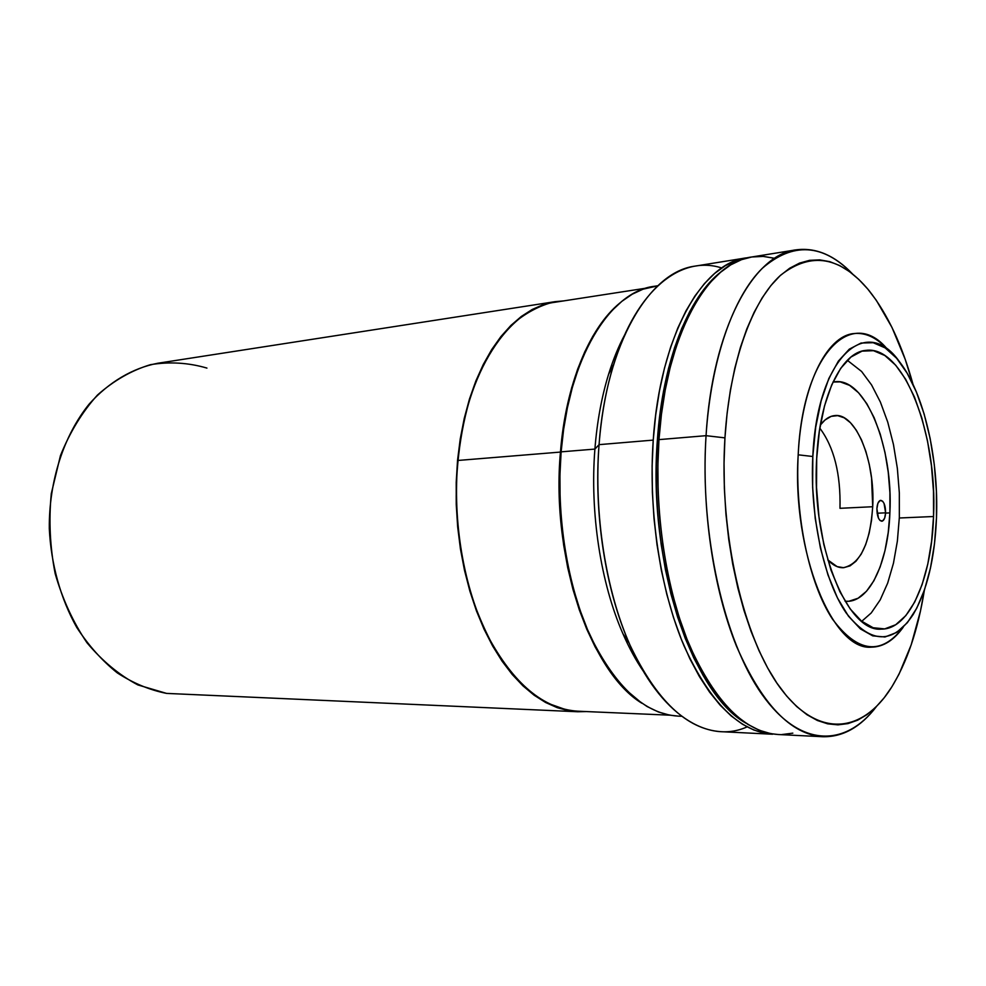 <?xml version="1.0" encoding="UTF-8"?>
<svg xmlns="http://www.w3.org/2000/svg" width="986" height="986" viewBox="0 0 986 986"><rect width="100%" height="100%" fill="white"/><g stroke="black" fill="none" stroke-linecap="round" stroke-linejoin="round"><path stroke-width="1.48" d="M555.155 301.654L157.896 363.23C132.827 368.024 108.978 381.902 89.147 404.1C63.819 435.516 48.906 480.934 49.3 528.533C51.001 564.189 60.59 598.527 76.735 627.416C88.543 645.522 102.063 660.682 117.297 672.896C133.172 683.187 149.601 690.015 166.597 693.404L577.808 711.756L568.984 710.783L545.591 702.488C530.135 692.887 515.604 679.071 502.01 661.064C489.266 640.826 478.543 617.47 469.841 590.996C462.557 563.216 458.022 534.313 456.235 504.302C455.606 459.34 462.582 416.363 475.979 380.67C485.95 358.399 497.634 339.948 511.031 325.306C525.107 313.104 539.81 305.229 555.167 301.654L563.733 300.89L554.884 301.704L543.459 304.551L532.23 309.468L521.298 316.469L510.822 325.516L500.9 336.583L491.681 349.599L483.3 364.438L475.856 380.978L469.459 399.047L464.233 418.446L460.24 438.955L457.541 460.326L456.21 482.302L456.247 504.585L457.664 526.894L460.437 548.955L464.529 570.463L469.891 591.169L476.423 610.815L484.04 629.154L492.63 645.99L502.059 661.138L512.215 674.473L522.95 685.849L534.129 695.216L545.615 702.5L557.275 707.689L568.984 710.783L586.411 711.572L577.808 711.756M166.597 693.404L137.892 684.937C119.22 675.065 102.248 660.99 86.978 642.749C73.174 622.376 62.574 599.365 55.191 573.704C49.99 547.168 48.696 520.472 51.297 493.592L60.454 455.594C69.944 432.065 82.294 411.877 97.491 395.016C113.883 380.522 131.545 370.403 150.476 364.672C169.629 361.529 188.449 362.675 206.937 368.086M657.674 285.878L643.045 289.181L632.285 294.173L621.833 301.359L611.801 310.726L602.323 322.212L593.523 335.758L585.511 351.25L578.412 368.542L572.336 387.473L567.381 407.834L563.622 429.378L561.12 451.847L594.903 449.086L561.12 451.847C555.968 515.986 567.418 586.226 590.565 636.475C615.831 687.402 644.967 713.95 677.974 716.107L681.585 716.267M657.81 285.755L654.236 286.31C609.989 291.462 568.17 358.423 561.12 451.847L559.937 474.956L560.085 498.411L561.552 521.914L564.337 545.135L568.404 567.8L573.679 589.603L580.076 610.272L587.508 629.561L595.864 647.272L605.022 663.196L614.857 677.185L625.235 689.115L636.019 698.914L647.075 706.518L658.291 711.929L669.519 715.121L678.072 716.107M680.648 716.156L681.437 716.156M832.985 382.05L834.969 381.755C865.905 377.478 893.489 447.878 889.89 512.893L885.601 513.09L889.89 512.893C888.201 561.453 870.083 601.583 847.085 601.349L845.088 601.263L848.958 601.238L858.079 598.243L866.484 591.267L873.916 580.705L880.128 567.012L884.947 550.743L888.226 532.489L889.89 512.893L889.902 492.606L888.25 472.282L885.009 452.586L880.264 434.185L874.138 417.682L866.83 403.705L858.572 392.773L849.612 385.378L840.282 381.89L832.985 382.05M847.331 360.297L861.591 371.463L871.587 384.959L880.387 402.078L887.757 422.168L893.452 444.489L897.346 468.301L899.331 492.864L899.343 517.379L897.371 541.104L893.452 563.252L887.683 583.083L880.202 599.882L871.23 612.959L861.739 621.303M885.613 512.831C885.243 517.97 883.961 520.781 881.755 521.237C878.637 520.361 877.01 516.183 876.899 508.702C877.269 503.587 878.551 500.789 880.732 500.333C883.875 501.208 885.502 505.374 885.613 512.831L877.109 513.225L885.613 512.831L884.652 518.168L882.544 521.039L879.993 520.46L878.477 518.192L876.899 508.702L877.885 503.341L880.017 500.506L882.556 501.147L884.048 503.427L885.613 512.831M834.76 415.587C829.546 416.08 824.74 419.235 820.327 425.065L824.974 420.024L831.198 416.351L837.693 415.636L844.201 417.817L850.487 422.748L856.329 430.216L861.505 439.879L865.868 451.378L869.258 464.283L871.575 478.124L872.709 506.73C870.071 543.902 860.223 564.238 843.153 567.726C837.927 567.825 832.8 565.212 827.772 559.9L837.114 566.617L843.696 567.702L850.068 565.865L855.984 561.231L861.259 554.046L865.683 544.605L869.134 533.278L871.501 520.497L872.709 506.73L839.986 508.308L872.709 506.73C875.322 461.374 855.971 412.764 834.76 415.587L834.6 415.611M839.986 508.308C840.787 473.97 834.07 447.25 819.81 428.146M933.545 516.516L899.318 517.995L933.545 516.516L933.471 491.139L931.45 465.712L927.53 441.038L921.811 417.904L914.466 397.075L905.666 379.277L895.695 365.214L884.849 355.515L873.497 350.696L862.047 351.127L850.955 357.031L840.688 368.357L831.728 384.848L824.506 405.949L819.403 430.833L816.691 458.441C819.489 396.939 841.526 352.076 865.905 350.375C904.1 344.952 937.612 434.604 933.545 516.516C931.696 578.018 909.795 629.66 881.287 629.117C847.06 632.729 811.244 544.691 816.691 458.441L816.531 487.503L818.959 516.689L823.852 544.605L830.939 569.994L839.887 591.736L850.215 608.966L861.456 621.069L873.103 627.737L884.676 628.895L895.719 624.73L905.851 615.584L914.737 601.99L922.12 584.575L927.801 564.017L931.634 541.08L933.545 516.516M798.192 454.817C794.864 516.541 809.395 584.156 832.406 619.011C857.795 653.028 881.398 655.752 903.238 627.182C893.846 640.345 883.234 647.001 871.365 647.161C832.652 651.056 791.832 552.086 798.192 454.817C801.507 385.711 826.576 335.647 854.061 333.539C865.856 332.393 877.158 337.841 887.93 349.894C852.446 305.512 802.74 352.852 798.192 454.817L812.809 456.506L798.192 454.817M936.478 517.983C934.814 558.594 927.05 590.75 913.209 614.463C893.082 644.684 870.749 644.203 846.21 613.009C823.988 580.84 809.703 515.888 812.809 456.506C817.012 357.4 865.905 313.955 899.244 361.431C923.882 392.588 938.869 458.194 936.478 517.983L934.481 543.878L930.464 568.084L924.498 589.813L916.721 608.251L907.354 622.696L896.668 632.445L884.997 636.981L872.758 635.871L860.408 628.92L848.478 616.188L837.484 597.984L827.981 574.961L820.426 548.031L815.212 518.377L812.637 487.38L812.809 456.506L815.705 427.209L821.153 400.821L828.844 378.488L838.383 361.086L849.291 349.167L861.049 343.042L873.177 342.697L885.182 347.91L896.619 358.251L907.145 373.176L916.401 392.009L924.141 414.009L930.143 438.425L934.272 464.431L936.404 491.225L936.478 517.983M772.617 734.237L765.185 733.35L753.822 730.01L742.446 724.205L731.168 715.935L720.15 705.187L709.501 692.024L699.382 676.532L689.917 658.845L681.264 639.125L673.524 617.581L666.844 594.459L661.31 570.056L657.009 544.654L654.014 518.611L652.375 492.273L652.116 465.984L653.225 440.101L599.057 444.649C593.757 514.261 605.835 590.676 630.054 645.226C656.466 700.467 686.737 729.283 720.877 731.674L772.617 734.237C739.451 731.908 709.92 702.439 684.013 645.83C660.263 589.924 648.246 511.475 653.225 440.101C660.004 336.312 702.044 263.052 746.316 257.864L736.098 260.538L725.215 265.764L714.64 273.442L704.472 283.561L694.859 296.096L685.923 310.96L677.789 328.055L670.603 347.208L664.453 368.246L659.449 390.924L655.69 414.97L653.225 440.101L599.057 444.649L594.903 449.086C589.813 512.794 600.733 583.231 622.918 633.715C629.105 647.913 635.958 660.484 643.451 671.404M747.092 726.879C708.49 744.344 660.115 715.232 629.056 642.971C605.355 588.95 593.609 513.114 599.057 444.649C601.349 415.377 606.23 388.62 613.686 364.376C636.586 289.132 681.462 254.881 721.752 267.982M624.853 334.537C618.604 346.209 613.181 359.459 608.596 374.261C601.62 396.902 597.06 421.848 594.903 449.086L599.057 444.649C606.279 343.436 649.577 271.581 695.179 266.109L746.316 257.864M658.944 439.99L657.379 440.126C647.543 562.069 692.345 693.947 746.106 723.243L734.78 714.899L723.835 704.177L713.26 691.063L703.215 675.632L693.824 657.995L685.233 638.349L677.555 616.891L670.911 593.855L665.414 569.551L661.15 544.26L658.18 518.316L656.553 492.076L656.282 465.897L657.379 440.126L658.944 439.99M721.173 271.705C688.758 296.392 662.691 360.617 657.379 440.126L659.819 415.094L663.541 391.134L668.496 368.554L674.597 347.602L681.72 328.511L689.781 311.49L698.643 296.675L708.194 284.19L721.185 271.705M774.626 258.32L763.201 256.409L751.714 256.989C707.603 262.153 665.698 335.56 658.968 439.62L706.05 435.676C712.36 329.373 753.058 254.758 795.924 249.865C815.841 247.252 834.698 255.263 852.496 273.911C823.002 243.604 792.88 241.792 762.141 268.451C733.301 296.798 711.017 359.36 706.05 435.676L724.944 437.87C729.689 362.219 752.072 300.853 780.739 275.119C811.342 251.282 840.75 256.422 868.986 290.513C887.56 313.979 902.239 345.273 913.024 384.392L905.234 359.409L891.973 327.414L876.357 300.373L867.779 289.058L858.769 279.395L849.377 271.52L839.678 265.567L829.768 261.647L819.711 259.873L809.605 260.329L799.56 263.089L789.687 268.217L780.086 275.71L770.879 285.595L762.19 297.809L754.13 312.291L746.809 328.93L740.363 347.565L734.853 368.024L730.404 390.074L727.089 413.454L724.944 437.87L724.032 463.026L724.365 488.563L725.942 514.174L728.753 539.49L732.734 564.189L737.848 587.952L743.986 610.457L751.085 631.447L759.01 650.686L767.663 667.966L776.906 683.113L786.631 696.005L796.7 706.555L806.979 714.727L817.357 720.483L827.722 723.847L837.964 724.858L847.985 723.601L857.697 720.162L867.014 714.628L875.864 707.122L884.183 697.792L891.911 686.761L899.022 674.165L911.187 644.869L920.456 611.086L924.387 590.121C917.978 630.19 906.824 662.912 890.95 688.277C862.405 732.918 818.663 738.896 781.085 689.004C743.592 639.495 718.831 533.956 724.944 437.87L706.05 435.676C699.641 533.438 724.044 641.097 762.042 694.489C800.127 748.214 845.421 747.302 876.394 706.605C860.753 727.089 842.882 737.134 822.805 736.727C790.673 734.459 761.944 704.349 736.591 646.422C713.334 589.184 701.403 508.764 706.05 435.676L658.968 439.62L657.872 465.565L658.143 491.928L659.782 518.34L662.777 544.457L667.066 569.92L672.6 594.398L679.268 617.569L686.983 639.174L695.623 658.944L705.064 676.679L715.158 692.209L725.77 705.397L736.764 716.169L748.004 724.463L759.356 730.281L770.682 733.633L778.2 734.521M774.577 258.295L763.583 256.434M751.751 256.989L741.534 259.663L730.7 264.889L720.15 272.58L710.019 282.711L700.43 295.27L691.531 310.171L683.434 327.29L676.273 346.493L670.147 367.581L665.168 390.308L661.421 414.428L658.968 439.62C654.026 511.179 666.031 589.85 689.732 645.892C715.577 702.648 745.034 732.179 778.077 734.508L822.805 736.727M781.886 734.558L792.83 733.153M646.163 288.146L555.303 302.197C509.146 307.755 465.626 371.907 457.923 460.462L560.455 452.069C565.767 384.183 589.48 327.845 619.775 303.072L611 311.403L601.534 322.853L592.759 336.362L584.772 351.805L577.685 369.047L571.634 387.929L566.691 408.216L562.944 429.686L560.455 452.069L457.923 460.462C452.303 521.274 463.777 587.73 487.491 635.378C513.373 683.717 543.496 708.996 577.882 711.202L669.74 715.17M641.874 703.228L624.372 688.548L614.031 676.642L604.221 662.703L595.088 646.828L586.756 629.191L579.337 609.952L572.952 589.357L567.702 567.628L563.659 545.048L560.874 521.89L559.407 498.485L559.259 475.104L560.455 452.069C550.73 557.546 590.614 672.316 641.861 703.228M629.056 642.971L622.918 633.715M613.686 364.376L608.596 374.261M751.714 256.989L795.924 249.865"/></g></svg>

